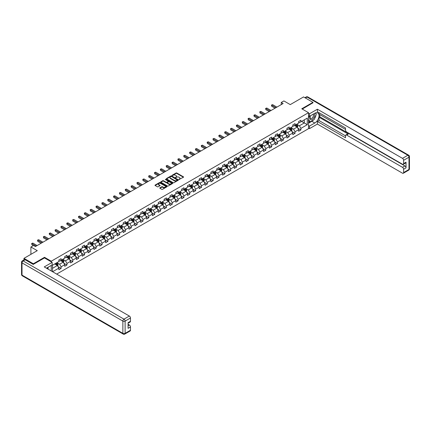 <?xml version="1.0" encoding="UTF-8"?>
<svg xmlns="http://www.w3.org/2000/svg" width="431" height="431" viewBox="0 0 431 431"><rect width="100%" height="100%" fill="white"/><g stroke="black" fill="none" stroke-linecap="round" stroke-linejoin="round"><path stroke-width="0.65" d="M178.994 179.506L183.423 177.249A0.523 0.302 0 0 0 183.423 176.823L176.796 172.998A0.523 0.302 0 0 0 176.063 172.998L172.152 175.255L172.152 175.552L173.17 175.261A1.665 0.959 0 0 1 175.525 175.261L176.08 175.579A1.665 0.959 0 0 1 176.565 176.257A1.665 0.959 0 0 1 176.08 176.942L175.573 177.529L176.597 177.238A1.665 0.959 0 0 1 178.951 177.238L179.501 177.556A1.665 0.959 0 0 1 179.991 178.235A1.665 0.959 0 0 1 179.501 178.913L178.994 179.204M159.906 187.83A0.523 0.302 0 0 0 159.906 188.25L161.765 189.328A0.523 0.302 0 0 0 162.503 189.328L166.845 186.817A0.523 0.302 0 0 0 166.845 186.391L160.219 182.572A0.523 0.302 0 0 0 159.481 182.572L155.138 185.077A0.523 0.302 0 0 0 155.138 185.502L157.385 186.795A0.523 0.302 0 0 0 158.123 186.795L159.982 185.723A0.523 0.302 0 0 0 159.982 185.298L158.867 184.657A1.39 0.803 0 0 1 158.457 184.091A1.39 0.803 0 0 1 159.319 183.347A1.39 0.803 0 0 1 160.833 183.52L165.197 186.036A1.39 0.803 0 0 1 165.606 186.607A1.39 0.803 0 0 1 164.744 187.35A1.39 0.803 0 0 1 163.225 187.173L162.503 186.752A0.523 0.302 0 0 0 161.765 186.752L159.906 187.83L159.906 188.25M312.933 102.923L312.933 102.336L303.564 96.927L290.257 104.609L283.884 100.929L281.254 102.443L283.129 103.526L35.401 246.554L33.526 245.471L30.903 246.985L30.903 254.344M44.512 257.937L44.512 257.312L33.338 263.761L23.964 258.347L37.276 250.664L30.903 246.985M44.512 257.312L51.257 261.208L308.51 112.68L308.51 128.697L56.676 274.094M312.933 102.336L301.765 108.784L308.51 112.68M173.208 182.717A0.523 0.302 0 0 0 173.946 182.717L178.289 180.212A0.523 0.302 0 0 0 178.289 179.786L171.662 175.961A0.523 0.302 0 0 0 170.929 175.961L166.587 178.466A0.523 0.302 0 0 0 166.587 178.892L173.208 182.717M165.461 179.582L172.556 183.52L168.225 186.02A0.523 0.302 0 0 1 167.487 186.02L160.865 182.2L162.724 181.133L162.724 180.702L160.865 181.774A0.523 0.302 0 0 0 160.865 182.2L160.865 181.774M162.724 181.133A0.523 0.302 0 0 1 163.457 181.133L163.457 180.702A0.523 0.302 0 0 0 162.724 180.702M163.457 180.702L166.145 182.248A0.523 0.302 0 0 0 166.878 182.248L168.112 181.537A0.523 0.302 0 0 0 168.112 181.112L165.315 179.501L165.833 179.204L172.567 183.089A0.523 0.302 0 0 1 172.567 183.514L172.567 183.089M23.964 259.909L23.964 258.347M33.338 263.761L33.338 264.343M51.257 270.97L51.257 265.426M51.257 261.832L51.257 261.208M57.986 266.584L61.116 268.394L61.116 266.811L64.715 264.736L64.715 266.315L66.967 265.017L66.967 263.438L70.565 261.358L70.565 262.937L72.812 261.639L72.812 260.06L76.411 257.98L76.411 259.559L78.663 258.261L78.663 256.682L82.262 254.602L82.262 256.186L84.514 254.888L84.514 253.304L88.113 251.23L88.113 252.808L90.359 251.51L90.359 249.932L93.958 247.852L93.958 249.43L96.21 248.132L96.21 246.554L99.809 244.474L99.809 246.053L102.055 244.754L102.055 243.176L105.654 241.096L105.654 242.68L107.906 241.382L107.906 239.798L111.505 237.723L111.505 239.302L113.752 238.004L113.752 236.425L117.351 234.345L117.351 235.924L119.602 234.626L119.602 233.047L123.201 230.968L123.201 232.551L125.448 231.248L125.448 229.669L129.047 227.595L129.047 229.173L131.299 227.875L131.299 226.291L134.898 224.217L134.898 225.796L137.144 224.497L137.144 222.919L140.743 220.839L140.743 222.418L142.995 221.119L142.995 219.541L146.594 217.461L146.594 219.045L148.846 217.747L148.846 216.163L152.445 214.088L152.445 215.667L154.691 214.369L154.691 212.79L158.29 210.711L158.29 212.289L160.542 210.991L160.542 209.412L164.141 207.333L164.141 208.911L166.388 207.613L166.388 206.034L169.986 203.955L169.986 205.539L172.238 204.24L172.238 202.656L175.837 200.582L175.837 202.161L178.084 200.862L178.084 199.284L181.683 197.204L181.683 198.783L183.935 197.484L183.935 195.906L187.533 193.826L187.533 195.405L189.78 194.106L189.78 192.528L193.379 190.448L193.379 192.032L195.631 190.734L195.631 189.15L199.23 187.076L199.23 188.654L201.476 187.356L201.476 185.777L205.075 183.698L205.075 185.276L207.327 183.978L207.327 182.399L210.926 180.32L210.926 181.904L213.178 180.6L213.178 179.021L216.777 176.942L216.777 178.526L219.023 177.227L219.023 175.643L222.622 173.569L222.622 175.148L224.874 173.849L224.874 172.271L228.473 170.191L228.473 171.77L230.72 170.471L230.72 168.893L234.319 166.813L234.319 168.397L236.571 167.099L236.571 165.515L240.169 163.441L240.169 165.019L242.416 163.721L242.416 162.142L246.015 160.063L246.015 161.641L248.267 160.343L248.267 158.764L251.866 156.685L251.866 158.263L254.112 156.965L254.112 155.386L257.711 153.307L257.711 154.891L259.963 153.592L259.963 152.008L263.562 149.934L263.562 151.513L265.808 150.214L265.808 148.636L269.413 146.556L269.413 148.135L271.659 146.836L271.659 145.258L275.258 143.178L275.258 144.757L277.51 143.458L277.51 141.88L281.109 139.8L281.109 141.384L283.356 140.086L283.356 138.502L286.954 136.428L286.954 138.006L289.206 136.708L289.206 135.129L292.805 133.05L292.805 134.628L295.052 133.33L295.052 131.751L298.651 129.672L298.651 131.25L300.903 129.952L300.903 128.373L307.276 124.694L307.276 118.116L304.275 119.845L304.275 122.964L307.276 124.694M61.116 268.394L58.869 269.693L58.869 268.109L52.587 271.735M52.496 271.681L52.496 265.21L58.869 261.531L58.869 259.952L61.116 258.654L61.116 260.232L64.715 258.153L64.715 256.574L66.967 255.276L66.967 256.854L70.565 254.78L70.565 253.196L72.812 251.898L72.812 253.476L76.411 251.402L76.411 249.824L78.663 248.52L78.663 250.104L82.262 248.024L82.262 246.446L84.514 245.147L84.514 246.726L88.113 244.646L88.113 243.068L90.359 241.769L90.359 243.348L93.958 241.274L93.958 239.69L96.21 238.391L96.21 239.975L99.809 237.896L99.809 236.317L102.055 235.019L102.055 236.597L105.654 234.518L105.654 232.939L107.906 231.641L107.906 233.219L111.505 231.14L111.505 229.561L113.752 228.263L113.752 229.842L117.351 227.767L117.351 226.183L119.602 224.885L119.602 226.469L123.201 224.389L123.201 222.811L125.448 221.512L125.448 223.091L129.047 221.011L129.047 219.433L131.299 218.134L131.299 219.713L134.898 217.633L134.898 216.055L137.144 214.757L137.144 216.335L140.743 214.261L140.743 212.677L142.995 211.379L142.995 212.962L146.594 210.883L146.594 209.304L148.846 208.006L148.846 209.585L152.445 207.505L152.445 205.926L154.691 204.628L154.691 206.207L158.29 204.132L158.29 202.548L160.542 201.25L160.542 202.829L164.141 200.754L164.141 199.17L166.388 197.872L166.388 199.456L169.986 197.376L169.986 195.798L172.238 194.5L172.238 196.078L175.837 193.998L175.837 192.42L178.084 191.122L178.084 192.7L181.683 190.626L181.683 189.042L183.935 187.744L183.935 189.328L187.533 187.248L187.533 185.669L189.78 184.366L189.78 185.95L193.379 183.87L193.379 182.291L195.631 180.993L195.631 182.572L199.23 180.492L199.23 178.913L201.476 177.615L201.476 179.194L205.075 177.119L205.075 175.536L207.327 174.237L207.327 175.821L210.926 173.741L210.926 172.163L213.178 170.865L213.178 172.443L216.777 170.364L216.777 168.785L219.023 167.487L219.023 169.065L222.622 166.986L222.622 165.407L224.874 164.109L224.874 165.687L228.473 163.613L228.473 162.029L230.72 160.731L230.72 162.315L234.319 160.235L234.319 158.656L236.571 157.358L236.571 158.937L240.169 156.857L240.169 155.279L242.416 153.98L242.416 155.559L246.015 153.479L246.015 151.901L248.267 150.602L248.267 152.181L251.866 150.107L251.866 148.523L254.112 147.224L254.112 148.808L257.711 146.729L257.711 145.15L259.963 143.852L259.963 145.43L263.562 143.351L263.562 141.772L265.808 140.474L265.808 142.052L269.413 139.978L269.413 138.394L271.659 137.096L271.659 138.674L275.258 136.6L275.258 135.022L277.51 133.718L277.51 135.302L281.109 133.222L281.109 131.644L283.356 130.345L283.356 131.924L286.954 129.844L286.954 128.266L289.206 126.967L289.206 128.546L292.805 126.472L292.805 124.888L295.052 123.589L295.052 125.173L298.651 123.094L298.651 121.515L300.903 120.217L300.903 121.795L307.276 118.116M60.518 260.577L63.217 262.14L59.618 264.214L56.919 262.657M58.869 260.663L59.618 261.1L61.116 260.232M59.618 264.214L61.116 266.811M63.217 262.14L64.715 264.736M66.369 257.205L69.068 258.762L65.469 260.836L62.764 259.279M64.715 257.291L65.469 257.722L66.967 256.854M65.469 260.836L66.967 263.438M69.068 258.762L70.565 261.358M72.214 253.827L74.913 255.384L71.314 257.463L68.615 255.901M70.565 253.913L71.314 254.344L72.812 253.476M71.314 257.463L72.812 260.06M74.913 255.384L76.411 257.98M78.065 250.449L80.764 252.006L77.165 254.085L74.466 252.528M76.411 250.535L77.165 250.966L78.663 250.104M77.165 254.085L78.663 256.682M80.764 252.006L82.262 254.602M83.91 247.071L86.609 248.633L83.011 250.707L80.311 249.15M82.262 247.157L83.011 247.593L84.514 246.726M83.011 250.707L84.514 253.304M86.609 248.633L88.113 251.23M89.761 243.698L92.46 245.255L88.861 247.335L86.162 245.772M88.113 243.784L88.861 244.215L90.359 243.348M88.861 247.335L90.359 249.932M92.46 245.255L93.958 247.852M95.607 240.32L98.306 241.877L94.707 243.957L92.008 242.4M93.958 240.406L94.707 240.837L96.21 239.975M94.707 243.957L96.21 246.554M98.306 241.877L99.809 244.474M101.457 236.942L104.157 238.499L100.558 240.579L97.859 239.022M99.809 237.028L100.558 237.465L102.055 236.597M100.558 240.579L102.055 243.176M104.157 238.499L105.654 241.096M107.303 233.564L110.002 235.127L106.403 237.201L103.704 235.644M105.654 233.65L106.403 234.087L107.906 233.219M106.403 237.201L107.906 239.798M110.002 235.127L111.505 237.723M113.154 230.192L115.853 231.749L112.254 233.828L109.555 232.266M111.505 230.278L112.254 230.709L113.752 229.842M112.254 233.828L113.752 236.425M115.853 231.749L117.351 234.345M118.999 226.814L121.698 228.371L118.099 230.45L115.4 228.893M117.351 226.9L118.099 227.331L119.602 226.469M118.099 230.45L119.602 233.047M121.698 228.371L123.201 230.968M124.85 223.436L127.549 224.993L123.95 227.072L121.251 225.515M123.201 223.522L123.95 223.958L125.448 223.091M123.95 227.072L125.448 229.669M127.549 224.993L129.047 227.595M130.701 220.058L133.4 221.62L129.801 223.694L127.102 222.137M129.047 220.144L129.801 220.58L131.299 219.713M129.801 223.694L131.299 226.291M133.4 221.62L134.898 224.217M136.546 216.685L139.245 218.242L135.646 220.322L132.947 218.759M134.898 216.771L135.646 217.202L137.144 216.335M135.646 220.322L137.144 222.919M139.245 218.242L140.743 220.839M142.397 213.307L145.096 214.864L141.497 216.944L138.798 215.387M140.743 213.393L141.497 213.824L142.995 212.962M141.497 216.944L142.995 219.541M145.096 214.864L146.594 217.461M148.242 209.929L150.942 211.486L147.343 213.566L144.644 212.009M146.594 210.016L147.343 210.452L148.846 209.585M147.343 213.566L148.846 216.163M150.942 211.486L152.445 214.088M154.093 206.551L156.792 208.114L153.194 210.188L150.494 208.631M152.445 206.643L153.194 207.074L154.691 206.207M153.194 210.188L154.691 212.79M156.792 208.114L158.29 210.711M159.939 203.179L162.638 204.736L159.039 206.815L156.34 205.253M158.29 203.265L159.039 203.696L160.542 202.829M159.039 206.815L160.542 209.412M162.638 204.736L164.141 207.333M165.79 199.801L168.489 201.358L164.89 203.437L162.191 201.88M164.141 199.887L164.89 200.318L166.388 199.456M164.89 203.437L166.388 206.034M168.489 201.358L169.986 203.955M171.635 196.423L174.334 197.985L170.735 200.059L168.036 198.502M169.986 196.509L170.735 196.945L172.238 196.078M170.735 200.059L172.238 202.656M174.334 197.985L175.837 200.582M177.486 193.05L180.185 194.607L176.586 196.681L173.887 195.124M175.837 193.136L176.586 193.567L178.084 192.7M176.586 196.681L178.084 199.284M180.185 194.607L181.683 197.204M183.331 189.672L186.036 191.229L182.432 193.309L179.732 191.747M181.683 189.759L182.432 190.19L183.935 189.328M182.432 193.309L183.935 195.906M186.036 191.229L187.533 193.826M189.182 186.294L191.881 187.851L188.282 189.931L185.583 188.374M187.533 186.381L188.282 186.812L189.78 185.95M188.282 189.931L189.78 192.528M191.881 187.851L193.379 190.448M195.033 182.916L197.732 184.479L194.133 186.553L191.434 184.996M193.379 183.003L194.133 183.439L195.631 182.572M194.133 186.553L195.631 189.15M197.732 184.479L199.23 187.076M200.878 179.544L203.577 181.101L199.979 183.18L197.279 181.618M199.23 179.63L199.979 180.061L201.476 179.194M199.979 183.18L201.476 185.777M203.577 181.101L205.075 183.698M206.729 176.166L209.428 177.723L205.829 179.802L203.13 178.245M205.075 176.252L205.829 176.683L207.327 175.821M205.829 179.802L207.327 182.399M209.428 177.723L210.926 180.32M212.575 172.788L215.274 174.345L211.675 176.424L208.976 174.867M210.926 172.874L211.675 173.31L213.178 172.443M211.675 176.424L213.178 179.021M215.274 174.345L216.777 176.942M218.425 169.41L221.125 170.972L217.526 173.046L214.827 171.49M216.777 169.496L217.526 169.933L219.023 169.065M217.526 173.046L219.023 175.643M221.125 170.972L222.622 173.569M224.271 166.037L226.97 167.594L223.371 169.674L220.672 168.112M222.622 166.124L223.371 166.555L224.874 165.687M223.371 169.674L224.874 172.271M226.97 167.594L228.473 170.191M230.122 162.659L232.821 164.216L229.222 166.296L226.523 164.739M228.473 162.746L229.222 163.177L230.72 162.315M229.222 166.296L230.72 168.893M232.821 164.216L234.319 166.813M235.967 159.281L238.666 160.838L235.067 162.918L232.368 161.361M234.319 159.368L235.067 159.804L236.571 158.937M235.067 162.918L236.571 165.515M238.666 160.838L240.169 163.441M241.818 155.903L244.517 157.466L240.918 159.54L238.219 157.983M240.169 155.995L240.918 156.426L242.416 155.559M240.918 159.54L242.416 162.142M244.517 157.466L246.015 160.063M247.669 152.531L250.368 154.088L246.769 156.167L244.065 154.605M246.015 152.617L246.769 153.048L248.267 152.181M246.769 156.167L248.267 158.764M250.368 154.088L251.866 156.685M253.514 149.153L256.213 150.71L252.614 152.79L249.915 151.233M251.866 149.239L252.614 149.67L254.112 148.808M252.614 152.79L254.112 155.386M256.213 150.71L257.711 153.307M259.365 145.775L262.064 147.337L258.465 149.412L255.766 147.855M257.711 145.861L258.465 146.298L259.963 145.43M258.465 149.412L259.963 152.008M262.064 147.337L263.562 149.934M265.21 142.402L267.91 143.959L264.311 146.034L261.612 144.477M263.562 142.489L264.311 142.92L265.808 142.052M264.311 146.034L265.808 148.636M267.91 143.959L269.413 146.556M271.061 139.024L273.76 140.581L270.162 142.661L267.462 141.099M269.413 139.111L270.162 139.542L271.659 138.674M270.162 142.661L271.659 145.258M273.76 140.581L275.258 143.178M276.907 135.646L279.606 137.203L276.007 139.283L273.308 137.726M275.258 135.733L276.007 136.164L277.51 135.302M276.007 139.283L277.51 141.88M279.606 137.203L281.109 139.8M282.758 132.269L285.457 133.831L281.858 135.905L279.159 134.348M281.109 132.355L281.858 132.791L283.356 131.924M281.858 135.905L283.356 138.502M285.457 133.831L286.954 136.428M288.603 128.896L291.302 130.453L287.703 132.532L285.004 130.97M286.954 128.982L287.703 129.413L289.206 128.546M287.703 132.532L289.206 135.129M291.302 130.453L292.805 133.05M294.454 125.518L297.153 127.075L293.554 129.155L290.855 127.598M292.805 125.604L293.554 126.035L295.052 125.173M293.554 129.155L295.052 131.751M297.153 127.075L298.651 129.672M301.576 121.402L304.275 122.964L299.4 125.777L296.7 124.22M298.651 122.226L299.4 122.663L300.903 121.795M299.4 125.777L300.903 128.373M281.254 102.443L281.254 104.609M52.496 268.33L57.366 265.512L54.667 263.955M57.366 265.512L58.869 268.109M297.773 128.147L300.903 129.952M291.922 131.525L295.052 133.33M286.076 134.898L289.206 136.708M280.225 138.276L283.356 140.086M274.38 141.654L277.51 143.458M268.529 145.031L271.659 146.836M262.678 148.404L265.808 150.214M256.833 151.782L259.963 153.592M250.982 155.16L254.112 156.965M245.137 158.538L248.267 160.343M239.286 161.911L242.416 163.721M233.44 165.288L236.571 167.099M227.59 168.666L230.72 170.471M221.744 172.044L224.874 173.849M215.893 175.417L219.023 177.227M210.048 178.795L213.178 180.6M204.197 182.173L207.327 183.978M198.346 185.545L201.476 187.356M192.501 188.923L195.631 190.734M186.65 192.301L189.78 194.106M180.804 195.679L183.935 197.484M174.954 199.052L178.084 200.862M169.108 202.43L172.238 204.24M163.257 205.808L166.388 207.613M157.412 209.186L160.542 210.991M151.561 212.558L154.691 214.369M145.716 215.936L148.846 217.747M139.865 219.314L142.995 221.119M134.014 222.692L137.144 224.497M128.169 226.065L131.299 227.875M122.318 229.443L125.448 231.248M116.472 232.821L119.602 234.626M110.622 236.199L113.752 238.004M104.776 239.571L107.906 241.382M98.925 242.949L102.055 244.754M93.08 246.327L96.21 248.132M87.229 249.7L90.359 251.51M81.378 253.078L84.514 254.888M75.533 256.456L78.663 258.261M69.682 259.834L72.812 261.639M63.836 263.206L66.967 265.017M179.14 179.555L179.501 179.35A1.665 0.959 0 0 0 179.991 178.666L179.991 178.235M176.565 176.257L176.565 176.694A1.665 0.959 0 0 1 176.08 177.373L175.719 177.583M183.423 176.823L183.423 177.249L176.796 173.429A0.523 0.302 0 0 0 176.063 173.429L172.298 175.606M178.278 180.217L171.662 176.392A0.523 0.302 0 0 0 170.929 176.392L166.592 178.897L166.587 178.466M177.367 180.147L171.554 176.494L170.504 176.802A1.665 0.959 0 0 0 170.019 177.48A1.665 0.959 0 0 0 170.504 178.159L174.48 180.454A1.665 0.959 0 0 0 176.834 180.454L177.367 180.147L177.367 180.578L177.367 180.282M170.019 177.48L170.019 177.911A1.665 0.959 0 0 0 170.504 178.596L170.504 178.159M177.367 180.578L176.834 180.891A1.665 0.959 0 0 1 174.48 180.891L170.504 178.596M163.457 181.133L166.145 182.685A0.523 0.302 0 0 0 166.878 182.685L168.112 181.974A0.523 0.302 0 0 0 168.262 181.758L168.262 181.327M168.93 183.859A1.39 0.803 0 0 0 170.45 184.032A1.39 0.803 0 0 0 171.306 183.294A1.39 0.803 0 0 0 170.902 182.722L169.361 181.839A0.523 0.302 0 0 0 168.629 181.839L167.395 182.55A0.523 0.302 0 0 0 167.395 182.97L168.93 183.859L168.93 184.29A1.39 0.803 0 0 0 170.45 184.468A1.39 0.803 0 0 0 171.306 183.725L171.306 183.294M167.244 182.76L167.244 183.191A0.523 0.302 0 0 0 167.395 183.407L167.395 182.97M168.93 184.29L167.395 183.407M165.606 186.607L165.606 187.038A1.39 0.803 0 0 1 164.744 187.781A1.39 0.803 0 0 1 163.225 187.609L162.503 187.189A0.523 0.302 0 0 0 161.765 187.189L159.912 188.255M158.457 184.091L158.457 184.522A1.39 0.803 0 0 0 158.867 185.088L158.867 184.657M159.982 185.298L159.982 185.723L158.867 185.088M166.835 186.822L160.219 183.003A0.523 0.302 0 0 0 159.481 183.003L155.149 185.502M297.449 127.587L297.896 126.466A1.406 0.814 -120 0 0 297.444 125.27L296.673 124.236M295.321 126.019L294.799 125.319M295.51 124.909L296.286 125.938A1.406 0.814 60 0 1 296.684 126.784L297.137 126.525A1.406 0.814 -120 0 0 296.733 125.68L295.962 124.645M295.607 124.85L296.469 125.997A0.717 0.415 60 0 1 296.598 126.213L297.137 126.525M275.969 107.658L271.67 105.18L272.607 104.636L276.907 107.12M275.032 108.203L271.67 106.258L271.465 105.056L272.607 104.636M271.67 106.258L271.465 105.056M310.412 115.804A3.448 1.988 120 0 0 311.004 119.786A3.448 1.988 120 0 0 314.118 117.318A3.448 1.988 120 0 0 314.032 113.714M310.606 115.691A2.36 1.363 120 0 0 310.6 118.428A2.36 1.363 120 0 0 310.945 118.536A2.36 1.363 120 0 0 313.105 116.796A2.36 1.363 120 0 0 312.96 114.344A2.36 1.363 120 0 0 312.949 114.339M315.352 112.997L316.273 114.307L314.247 119.522L310.201 121.86L308.51 120.723M310.201 121.86L308.51 119.457M308.51 118.116L309.253 116.203M47.351 267.683L48.218 269.213M308.51 115.777L309.485 116.338L309.485 113.784L317.399 109.221L402.5 158.349L407.861 155.257L307.012 97.034L305.38 97.977M309.485 116.338L314.808 113.267A5.964 3.443 120 0 1 317.792 112.97A5.964 3.443 120 0 1 318.708 117.749A5.964 3.443 120 0 1 314.808 123.007L309.485 126.078L309.485 128.632L317.399 124.069L317.399 121.515L345.517 137.748L345.517 135.711A1.589 0.916 -120 0 1 345.845 134.984A1.589 0.916 -120 0 1 346.637 135.065L402.5 167.314L404.898 165.93A1.589 0.916 60 0 1 406.024 167.874L406.024 162.207A1.589 0.916 60 0 1 405.695 162.934L403.292 164.319A1.589 0.916 -120 0 0 403.621 163.591L403.621 160.3A1.589 0.916 -120 0 0 402.5 158.349M319.797 114.587L319.797 116.796L319.048 117.227L319.048 120.561L317.399 121.515M319.048 112.723L319.048 114.156L345.517 129.435M403.292 164.319A1.589 0.916 -120 0 1 402.5 164.238L346.637 131.988A1.589 0.916 -120 0 1 345.517 130.038L345.517 128.007L317.399 111.774L317.399 109.221M308.51 113.224L309.485 113.784M308.51 128.072L309.485 128.632M308.51 125.518L309.485 126.078M317.399 124.069L402.5 173.197A1.589 0.916 -120 0 0 403.292 173.278A1.589 0.916 -120 0 0 403.621 172.551L403.621 169.259A1.589 0.916 -120 0 0 402.5 167.314M312.933 102.788L302.271 109.075M319.048 117.227L348.286 134.111L346.637 135.065M319.797 116.796L404.898 165.93M319.048 120.561L345.517 135.84M345.845 134.984L347.494 134.03A1.589 0.916 60 0 1 348.286 134.111M308.51 123.223L311.85 121.294A5.964 3.443 120 0 0 313.504 119.953M314.684 118.39A5.964 3.443 120 0 0 315.971 115.082M316.068 114.016A5.964 3.443 120 0 0 315.918 112.798M308.51 122.528L309.937 121.709M308.51 121.23L308.812 121.057M25.165 259.758L23.139 260.922A1.589 0.916 -120 0 0 22.347 260.847L24.368 259.677A1.589 0.916 60 0 1 25.165 259.758L33.225 264.408L44.474 257.916L52.156 262.355L52.156 264.909L46.834 267.98A5.964 3.443 120 0 0 46.473 268.206M52.156 262.355L44.248 266.918L129.348 316.052A1.589 0.916 60 0 1 130.474 318.003L130.474 321.289A1.589 0.916 60 0 1 130.146 322.022L128.072 323.212M48.073 268.702L48.073 267.268M128.072 325.75L129.348 325.012A1.589 0.916 60 0 1 130.474 326.962L130.474 330.254A1.589 0.916 60 0 1 130.146 330.981L124.785 334.073A1.589 0.916 -120 0 0 125.114 333.346L130.474 330.254M130.474 321.289L128.072 322.679L128.072 328.347L130.474 326.962M129.348 325.012L128.072 324.279M291.598 130.965L292.046 129.844A1.406 0.814 -120 0 0 291.598 128.643L290.823 127.614M289.476 129.397L288.948 128.697M289.664 128.282L290.435 129.316A1.406 0.814 60 0 1 290.839 130.162L291.286 129.903A1.406 0.814 -120 0 0 290.887 129.058L290.111 128.023M289.761 128.228L290.618 129.37A0.717 0.415 60 0 1 290.747 129.591L291.286 129.903M285.753 134.343L286.2 133.217A1.406 0.814 -120 0 0 285.748 132.021L284.977 130.986M283.625 132.775L283.102 132.069M283.813 131.66L284.589 132.694A1.406 0.814 60 0 1 284.988 133.54L285.441 133.276A1.406 0.814 -120 0 0 285.036 132.436L284.266 131.401M283.91 131.606L284.772 132.748A0.717 0.415 60 0 1 284.902 132.969L285.441 133.276M270.124 111.036L265.825 108.553L266.762 108.014L271.061 110.498M269.186 111.581L265.825 109.636L265.615 108.434L266.762 108.014M265.825 109.636L265.615 108.434M264.273 114.414L259.974 111.931L260.911 111.392L265.21 113.87M263.336 114.953L259.974 113.014L259.769 111.812L260.911 111.392M259.974 113.014L259.769 111.812M279.902 137.721L280.349 136.595A1.406 0.814 -120 0 0 279.902 135.399L279.126 134.364M277.779 136.148L277.252 135.447M277.963 135.038L278.738 136.067A1.406 0.814 60 0 1 279.143 136.913L279.59 136.654A1.406 0.814 -120 0 0 279.191 135.808L278.415 134.779M278.065 134.978L278.922 136.126A0.717 0.415 60 0 1 279.051 136.341L279.59 136.654M274.057 141.093L274.499 139.973A1.406 0.814 -120 0 0 274.051 138.777L273.281 137.742M271.929 139.525L271.406 138.825M272.117 138.41L272.893 139.445A1.406 0.814 60 0 1 273.292 140.29L273.744 140.032A1.406 0.814 -120 0 0 273.34 139.186L272.564 138.152M272.214 138.356L273.071 139.504A0.717 0.415 60 0 1 273.206 139.719L273.744 140.032M268.206 144.471L268.653 143.345A1.406 0.814 -120 0 0 268.206 142.149L267.43 141.12M266.083 142.903L265.555 142.203M266.266 141.788L267.042 142.823A1.406 0.814 60 0 1 267.446 143.668L267.893 143.41A1.406 0.814 -120 0 0 267.489 142.564L266.719 141.53M266.369 141.734L267.225 142.876A0.717 0.415 60 0 1 267.355 143.097L267.893 143.41M258.428 117.792L254.123 115.309L255.06 114.765L259.365 117.248M257.49 118.331L254.123 116.392L253.918 115.19L255.06 114.765M254.123 116.392L253.918 115.19M252.577 121.165L248.278 118.681L249.215 118.142L253.514 120.626M251.639 121.709L248.278 119.764L248.073 118.563L249.215 118.142M248.278 119.764L248.073 118.563M246.731 124.543L242.427 122.059L243.364 121.52L247.669 124.004M245.794 125.082L242.427 123.142L242.222 121.941L243.364 121.52M242.427 123.142L242.222 121.941M262.36 147.849L262.802 146.723A1.406 0.814 -120 0 0 262.355 145.527L261.585 144.493M260.232 146.281L259.71 145.576M260.421 145.166L261.191 146.201A1.406 0.814 60 0 1 261.595 147.046L262.048 146.782A1.406 0.814 -120 0 0 261.644 145.937L260.868 144.908M260.518 145.107L261.375 146.254A0.717 0.415 60 0 1 261.504 146.475L262.048 146.782M240.881 127.921L236.581 125.437L237.519 124.898L241.818 127.377M239.943 128.46L236.581 126.52L236.377 125.319L237.519 124.898M236.581 126.52L236.377 125.319M256.51 151.222L256.957 150.101A1.406 0.814 -120 0 0 256.51 148.905L255.734 147.871M254.387 149.654L253.859 148.954M254.57 148.544L255.346 149.573A1.406 0.814 60 0 1 255.75 150.419L256.197 150.16A1.406 0.814 -120 0 0 255.793 149.315L255.023 148.28M254.667 148.485L255.529 149.632A0.717 0.415 60 0 1 255.658 149.848L256.197 150.16M235.03 131.293L230.73 128.815L231.668 128.271L235.967 130.755M234.092 131.838L230.73 129.898L230.526 128.697L231.668 128.271M230.73 129.898L230.526 128.697M250.664 154.6L251.106 153.479A1.406 0.814 -120 0 0 250.659 152.283L249.883 151.249M248.536 153.032L248.014 152.332M248.725 151.917L249.495 152.951A1.406 0.814 60 0 1 249.899 153.797L250.346 153.538A1.406 0.814 -120 0 0 249.948 152.693L249.172 151.658M248.822 151.863L249.678 153.01A0.717 0.415 60 0 1 249.808 153.226L250.346 153.538M229.184 134.671L224.885 132.188L225.822 131.649L230.122 134.133M228.247 135.215L224.885 133.271L224.675 132.069L225.822 131.649M224.885 133.271L224.675 132.069M244.813 157.978L245.261 156.852A1.406 0.814 -120 0 0 244.813 155.656L244.038 154.627M242.691 156.41L242.163 155.704M242.874 155.295L243.65 156.329A1.406 0.814 60 0 1 244.048 157.175L244.501 156.916A1.406 0.814 -120 0 0 244.097 156.07L243.326 155.036M242.971 155.241L243.833 156.383A0.717 0.415 60 0 1 243.962 156.604L244.501 156.916M223.333 138.049L219.034 135.566L219.972 135.027L224.271 137.511M222.396 138.588L219.034 136.649L218.829 135.447L219.972 135.027M219.034 136.649L218.829 135.447M238.963 161.356L239.41 160.23A1.406 0.814 -120 0 0 238.963 159.034L238.187 157.999M236.84 159.782L236.312 159.082M237.028 158.673L237.799 159.707A1.406 0.814 60 0 1 238.203 160.547L238.65 160.289A1.406 0.814 -120 0 0 238.251 159.443L237.476 158.414M237.125 158.613L237.982 159.761A0.717 0.415 60 0 1 238.111 159.976L238.65 160.289M217.488 141.427L213.189 138.944L214.126 138.399L218.425 140.883M216.551 141.966L213.189 140.027L212.979 138.825L214.126 138.399M213.189 140.027L212.979 138.825M233.117 164.728L233.564 163.608A1.406 0.814 -120 0 0 233.112 162.412L232.341 161.377M230.989 163.16L230.466 162.46M231.178 162.051L231.953 163.08A1.406 0.814 60 0 1 232.352 163.925L232.805 163.667A1.406 0.814 -120 0 0 232.401 162.821L231.63 161.787M231.275 161.991L232.137 163.139A0.717 0.415 60 0 1 232.266 163.354L232.805 163.667M211.637 144.8L207.338 142.322L208.275 141.777L212.575 144.261M210.7 145.344L207.338 143.404L207.133 142.203L208.275 141.777M207.338 143.404L207.133 142.203M227.266 168.106L227.713 166.986A1.406 0.814 -120 0 0 227.266 165.79L226.49 164.755M225.144 166.538L224.616 165.838M225.332 165.423L226.103 166.458A1.406 0.814 60 0 1 226.507 167.303L226.954 167.045A1.406 0.814 -120 0 0 226.555 166.199L225.779 165.165M225.429 165.369L226.286 166.517A0.717 0.415 60 0 1 226.415 166.732L226.954 167.045M205.792 148.178L201.492 145.694L202.43 145.155L206.729 147.639M204.854 148.722L201.492 146.777L201.282 145.576L202.43 145.155M201.492 146.777L201.282 145.576M221.421 171.484L221.868 170.358A1.406 0.814 -120 0 0 221.415 169.162L220.645 168.133M219.293 169.916L218.77 169.211M219.481 168.801L220.257 169.836A1.406 0.814 60 0 1 220.656 170.681L221.108 170.417A1.406 0.814 -120 0 0 220.704 169.577L219.929 168.543M219.578 168.747L220.435 169.889A0.717 0.415 60 0 1 220.57 170.11L221.108 170.417M199.941 151.556L195.642 149.072L196.579 148.533L200.878 151.012M199.003 152.095L195.642 150.155L195.437 148.954L196.579 148.533M195.642 150.155L195.437 148.954M215.57 174.862L216.017 173.736A1.406 0.814 -120 0 0 215.57 172.54L214.794 171.506M213.447 173.289L212.919 172.589M213.631 172.179L214.406 173.214A1.406 0.814 60 0 1 214.81 174.054L215.258 173.795A1.406 0.814 -120 0 0 214.859 172.95L214.083 171.921M213.733 172.12L214.59 173.267A0.717 0.415 60 0 1 214.719 173.483L215.258 173.795M194.095 154.934L189.791 152.45L190.728 151.906L195.033 154.39M193.158 155.472L189.791 153.533L189.586 152.332L190.728 151.906M189.791 153.533L189.586 152.332M209.725 178.235L210.166 177.114A1.406 0.814 -120 0 0 209.719 175.918L208.949 174.884M207.597 176.667L207.074 175.967M207.785 175.557L208.561 176.586A1.406 0.814 60 0 1 208.96 177.432L209.412 177.173A1.406 0.814 -120 0 0 209.008 176.327L208.232 175.293M207.882 175.498L208.739 176.645A0.717 0.415 60 0 1 208.873 176.861L209.412 177.173M188.245 158.306L183.945 155.828L184.883 155.284L189.182 157.768M187.307 158.85L183.945 156.906L183.741 155.704L184.883 155.284M183.945 156.906L183.741 155.704M203.874 181.613L204.321 180.492A1.406 0.814 -120 0 0 203.874 179.291L203.098 178.262M201.751 180.045L201.223 179.344M201.934 178.93L202.71 179.964A1.406 0.814 60 0 1 203.114 180.81L203.561 180.551A1.406 0.814 -120 0 0 203.157 179.705L202.387 178.671M202.037 178.876L202.893 180.023A0.717 0.415 60 0 1 203.023 180.239L203.561 180.551M182.399 161.684L178.095 159.201L179.032 158.662L183.331 161.146M181.462 162.228L178.095 160.284L177.89 159.082L179.032 158.662M178.095 160.284L177.89 159.082M198.028 184.991L198.47 183.865A1.406 0.814 -120 0 0 198.023 182.669L197.253 181.634M195.9 183.423L195.378 182.717M196.089 182.308L196.859 183.342A1.406 0.814 60 0 1 197.263 184.188L197.716 183.924A1.406 0.814 -120 0 0 197.312 183.083L196.536 182.049M196.186 182.254L197.042 183.396A0.717 0.415 60 0 1 197.172 183.617L197.716 183.924M176.548 165.062L172.249 162.579L173.187 162.04L177.486 164.518M175.611 165.601L172.249 163.661L172.044 162.46L173.187 162.04M172.249 163.661L172.044 162.46M192.178 188.369L192.625 187.243A1.406 0.814 -120 0 0 192.178 186.047L191.402 185.012M190.055 186.795L189.527 186.095M190.238 185.686L191.014 186.715A1.406 0.814 60 0 1 191.418 187.56L191.865 187.302A1.406 0.814 -120 0 0 191.461 186.456L190.691 185.427M190.335 185.626L191.197 186.774A0.717 0.415 60 0 1 191.326 186.989L191.865 187.302M170.698 168.44L166.398 165.957L167.336 165.412L171.635 167.896M169.76 168.979L166.398 167.039L166.194 165.838L167.336 165.412M166.398 167.039L166.194 165.838M186.327 191.741L186.774 190.621A1.406 0.814 -120 0 0 186.327 189.424L185.551 188.39M184.204 190.173L183.676 189.473M184.393 189.064L185.163 190.093A1.406 0.814 60 0 1 185.567 190.938L186.014 190.68A1.406 0.814 -120 0 0 185.616 189.834L184.84 188.8M184.49 189.004L185.346 190.152A0.717 0.415 60 0 1 185.475 190.367L186.014 190.68M164.852 171.813L160.553 169.335L161.49 168.79L165.79 171.274M163.915 172.357L160.553 170.412L160.343 169.211L161.49 168.79M160.553 170.412L160.343 169.211M180.481 195.119L180.928 193.993A1.406 0.814 -120 0 0 180.476 192.797L179.705 191.768M178.353 193.551L177.831 192.851M178.542 192.436L179.318 193.471A1.406 0.814 60 0 1 179.716 194.316L180.169 194.058A1.406 0.814 -120 0 0 179.765 193.212L178.994 192.178M178.639 192.382L179.501 193.524A0.717 0.415 60 0 1 179.63 193.745L180.169 194.058M159.001 175.191L154.702 172.707L155.639 172.168L159.939 174.652M158.064 175.729L154.702 173.79L154.497 172.589L155.639 172.168M154.702 173.79L154.497 172.589M174.63 198.497L175.078 197.371A1.406 0.814 -120 0 0 174.63 196.175L173.855 195.141M172.508 196.929L171.98 196.224M172.696 195.814L173.467 196.848A1.406 0.814 60 0 1 173.871 197.694L174.318 197.43A1.406 0.814 -120 0 0 173.919 196.584L173.143 195.555M172.793 195.755L173.65 196.902A0.717 0.415 60 0 1 173.779 197.123L174.318 197.43M153.156 178.569L148.857 176.085L149.794 175.546L154.093 178.025M152.218 179.107L148.857 177.168L148.647 175.967L149.794 175.546M148.857 177.168L148.647 175.967M168.785 201.87L169.232 200.749A1.406 0.814 -120 0 0 168.78 199.553L168.009 198.519M166.657 200.302L166.134 199.601M166.845 199.192L167.621 200.221A1.406 0.814 60 0 1 168.02 201.067L168.473 200.808A1.406 0.814 -120 0 0 168.068 199.962L167.298 198.933M166.942 199.133L167.804 200.28A0.717 0.415 60 0 1 167.934 200.496L168.473 200.808M147.305 181.947L143.006 179.463L143.943 178.919L148.242 181.403M146.368 182.485L143.006 180.546L142.801 179.344L143.943 178.919M143.006 180.546L142.801 179.344M162.934 205.248L163.381 204.127A1.406 0.814 -120 0 0 162.934 202.931L162.158 201.897M160.811 203.68L160.284 202.979M161 202.565L161.77 203.599A1.406 0.814 60 0 1 162.175 204.445L162.622 204.186A1.406 0.814 -120 0 0 162.223 203.34L161.447 202.306M161.097 202.511L161.954 203.658A0.717 0.415 60 0 1 162.083 203.874L162.622 204.186M141.46 185.319L137.16 182.836L138.098 182.297L142.397 184.78M140.522 185.863L137.16 183.918L136.95 182.717L138.098 182.297M137.16 183.918L136.95 182.717M157.089 208.626L157.536 207.5A1.406 0.814 -120 0 0 157.083 206.304L156.313 205.275M154.961 207.058L154.438 206.357M155.149 205.943L155.925 206.977A1.406 0.814 60 0 1 156.324 207.823L156.776 207.564A1.406 0.814 -120 0 0 156.372 206.718L155.596 205.684M155.246 205.889L156.103 207.031A0.717 0.415 60 0 1 156.237 207.252L156.776 207.564M135.609 188.697L131.31 186.214L132.247 185.675L136.546 188.158M134.671 189.236L131.31 187.296L131.105 186.095L132.247 185.675M131.31 187.296L131.105 186.095M151.238 212.004L151.685 210.878A1.406 0.814 -120 0 0 151.238 209.681L150.462 208.647M149.115 210.43L148.587 209.73M149.298 209.321L150.074 210.355A1.406 0.814 60 0 1 150.478 211.195L150.925 210.937A1.406 0.814 -120 0 0 150.527 210.091L149.751 209.062M149.401 209.261L150.257 210.409A0.717 0.415 60 0 1 150.387 210.624L150.925 210.937M129.763 192.075L125.459 189.592L126.396 189.047L130.701 191.531M128.826 192.614L125.459 190.674L125.254 189.473L126.396 189.047M125.459 190.674L125.254 189.473M145.392 215.376L145.834 214.255A1.406 0.814 -120 0 0 145.387 213.059L144.617 212.025M143.264 213.808L142.742 213.108M143.453 212.698L144.223 213.728A1.406 0.814 60 0 1 144.627 214.573L145.08 214.315A1.406 0.814 -120 0 0 144.676 213.469L143.9 212.435M143.55 212.639L144.407 213.787A0.717 0.415 60 0 1 144.541 214.002L145.08 214.315M123.912 195.448L119.613 192.969L120.551 192.425L124.85 194.909M122.975 195.992L119.613 194.052L119.409 192.851L120.551 192.425M119.613 194.052L119.409 192.851M139.542 218.754L139.989 217.633A1.406 0.814 -120 0 0 139.542 216.437L138.766 215.403M137.419 217.186L136.891 216.486M137.602 216.071L138.378 217.105A1.406 0.814 60 0 1 138.782 217.951L139.229 217.693A1.406 0.814 -120 0 0 138.825 216.847L138.055 215.812M137.699 216.017L138.561 217.165A0.717 0.415 60 0 1 138.69 217.38L139.229 217.693M118.062 198.826L113.762 196.342L114.7 195.803L118.999 198.287M117.13 199.37L113.762 197.425L113.558 196.224L114.7 195.803M113.762 197.425L113.558 196.224M133.696 222.132L134.138 221.006A1.406 0.814 -120 0 0 133.691 219.81L132.915 218.781M131.568 220.564L131.046 219.858M131.757 219.449L132.527 220.483A1.406 0.814 60 0 1 132.931 221.329L133.384 221.065A1.406 0.814 -120 0 0 132.98 220.225L132.204 219.19M131.854 219.395L132.71 220.537A0.717 0.415 60 0 1 132.84 220.758L133.384 221.065M112.216 202.204L107.917 199.72L108.854 199.181L113.154 201.66M111.279 202.742L107.917 200.803L107.712 199.601L108.854 199.181M107.917 200.803L107.712 199.601M127.845 225.51L128.293 224.384A1.406 0.814 -120 0 0 127.845 223.188L127.07 222.154M125.723 223.937L125.195 223.236M125.906 222.827L126.682 223.861A1.406 0.814 60 0 1 127.08 224.702L127.533 224.443A1.406 0.814 -120 0 0 127.129 223.597L126.358 222.568M126.003 222.768L126.865 223.915A0.717 0.415 60 0 1 126.994 224.131L127.533 224.443M106.365 205.582L102.066 203.098L103.004 202.554L107.303 205.037M105.428 206.12L102.066 204.181L101.861 202.979L103.004 202.554M102.066 204.181L101.861 202.979M121.995 228.883L122.442 227.762A1.406 0.814 -120 0 0 121.995 226.566L121.219 225.532M119.872 227.315L119.344 226.614M120.06 226.205L120.831 227.234A1.406 0.814 60 0 1 121.235 228.08L121.682 227.821A1.406 0.814 -120 0 0 121.283 226.975L120.508 225.941M120.157 226.146L121.014 227.293A0.717 0.415 60 0 1 121.143 227.509L121.682 227.821M100.52 208.954L96.221 206.476L97.158 205.932L101.457 208.415M99.583 209.498L96.221 207.553L96.011 206.357L97.158 205.932M96.221 207.553L96.011 206.357M116.149 232.261L116.596 231.14A1.406 0.814 -120 0 0 116.144 229.944L115.373 228.909M114.021 230.693L113.498 229.992M114.21 229.578L114.985 230.612A1.406 0.814 60 0 1 115.384 231.458L115.837 231.199A1.406 0.814 -120 0 0 115.433 230.353L114.662 229.319M114.307 229.524L115.169 230.671A0.717 0.415 60 0 1 115.298 230.887L115.837 231.199M94.669 212.332L90.37 209.849L91.307 209.31L95.607 211.793M93.732 212.876L90.37 210.931L90.165 209.73L91.307 209.31M90.37 210.931L90.165 209.73M110.298 235.638L110.745 234.512A1.406 0.814 -120 0 0 110.298 233.316L109.522 232.287M108.176 234.071L107.648 233.365M108.364 232.955L109.135 233.99A1.406 0.814 60 0 1 109.539 234.836L109.986 234.572A1.406 0.814 -120 0 0 109.587 233.731L108.811 232.697M108.461 232.902L109.318 234.044A0.717 0.415 60 0 1 109.447 234.265L109.986 234.572M88.824 215.71L84.524 213.226L85.462 212.688L89.761 215.166M87.886 216.249L84.524 214.309L84.314 213.108L85.462 212.688M84.524 214.309L84.314 213.108M104.453 239.016L104.9 237.89A1.406 0.814 -120 0 0 104.447 236.694L103.677 235.66M102.325 237.443L101.802 236.743M102.513 236.333L103.289 237.368A1.406 0.814 60 0 1 103.688 238.208L104.14 237.95A1.406 0.814 -120 0 0 103.736 237.104L102.966 236.075M102.61 236.274L103.472 237.422A0.717 0.415 60 0 1 103.602 237.637L104.14 237.95M82.973 219.088L78.674 216.604L79.611 216.06L83.91 218.544M82.035 219.627L78.674 217.687L78.469 216.486L79.611 216.06M78.674 217.687L78.469 216.486M98.602 242.389L99.049 241.268A1.406 0.814 -120 0 0 98.602 240.072L97.826 239.038M96.479 240.821L95.951 240.121M96.663 239.711L97.438 240.74A1.406 0.814 60 0 1 97.842 241.586L98.29 241.328A1.406 0.814 -120 0 0 97.891 240.482L97.115 239.447M96.765 239.652L97.621 240.8A0.717 0.415 60 0 1 97.751 241.015L98.29 241.328M77.127 222.461L72.828 219.982L73.76 219.438L78.065 221.922M76.19 223.005L72.828 221.06L72.618 219.858L73.76 219.438M72.828 221.06L72.618 219.858M92.757 245.767L93.198 244.646A1.406 0.814 -120 0 0 92.751 243.445L91.981 242.416M90.629 244.199L90.106 243.499M90.817 243.084L91.593 244.118A1.406 0.814 60 0 1 91.992 244.964L92.444 244.706A1.406 0.814 -120 0 0 92.04 243.86L91.264 242.825M90.914 243.03L91.771 244.172A0.717 0.415 60 0 1 91.905 244.393L92.444 244.706M71.277 225.839L66.977 223.355L67.915 222.816L72.214 225.3M70.339 226.383L66.977 224.438L66.773 223.236L67.915 222.816M66.977 224.438L66.773 223.236M86.906 249.145L87.353 248.019A1.406 0.814 -120 0 0 86.906 246.823L86.13 245.789M84.783 247.577L84.255 246.871M84.966 246.462L85.742 247.496A1.406 0.814 60 0 1 86.146 248.342L86.593 248.078A1.406 0.814 -120 0 0 86.195 247.238L85.419 246.203M85.069 246.408L85.925 247.55A0.717 0.415 60 0 1 86.055 247.771L86.593 248.078M65.431 229.217L61.127 226.733L62.064 226.194L66.369 228.672M64.494 229.755L61.127 227.816L60.922 226.614L62.064 226.194M61.127 227.816L60.922 226.614M81.06 252.523L81.502 251.397A1.406 0.814 -120 0 0 81.055 250.201L80.285 249.166M78.932 250.95L78.41 250.249M79.121 249.84L79.891 250.869A1.406 0.814 60 0 1 80.295 251.715L80.748 251.456A1.406 0.814 -120 0 0 80.344 250.61L79.568 249.581M79.218 249.781L80.074 250.928A0.717 0.415 60 0 1 80.204 251.144L80.748 251.456M59.58 232.595L55.281 230.111L56.219 229.567L60.518 232.05M58.643 233.133L55.281 231.194L55.076 229.992L56.219 229.567M55.281 231.194L55.076 229.992M75.209 255.895L75.657 254.775A1.406 0.814 -120 0 0 75.209 253.579L74.434 252.544M73.087 254.328L72.559 253.627M73.27 253.212L74.046 254.247A1.406 0.814 60 0 1 74.45 255.093L74.897 254.834A1.406 0.814 -120 0 0 74.493 253.988L73.723 252.954M73.367 253.159L74.229 254.306A0.717 0.415 60 0 1 74.358 254.522L74.897 254.834M53.73 235.967L49.43 233.483L50.368 232.945L54.667 235.428M52.797 236.511L49.43 234.566L49.226 233.365L50.368 232.945M49.43 234.566L49.226 233.365M69.364 259.273L69.806 258.147A1.406 0.814 -120 0 0 69.359 256.951L68.583 255.922M67.236 257.706L66.713 257.005M67.425 256.59L68.195 257.625A1.406 0.814 60 0 1 68.599 258.471L69.052 258.212A1.406 0.814 -120 0 0 68.648 257.366L67.872 256.332M67.522 256.537L68.378 257.679A0.717 0.415 60 0 1 68.507 257.9L69.052 258.212M47.884 239.345L43.585 236.861L44.522 236.323L48.822 238.806M46.947 239.884L43.585 237.944L43.38 236.743L44.522 236.323M43.585 237.944L43.38 236.743M63.513 262.651L63.96 261.525A1.406 0.814 -120 0 0 63.513 260.329L62.737 259.295M61.391 261.084L60.863 260.378M61.574 259.968L62.35 261.003A1.406 0.814 60 0 1 62.748 261.849L63.201 261.585A1.406 0.814 -120 0 0 62.797 260.739L62.026 259.71M61.671 259.909L62.533 261.057A0.717 0.415 60 0 1 62.662 261.278L63.201 261.585M42.033 242.723L37.734 240.239L38.671 239.701L42.971 242.179M41.096 243.262L37.734 241.322L37.529 240.121L38.671 239.701M37.734 241.322L37.529 240.121M57.662 266.024L58.11 264.903A1.406 0.814 -120 0 0 57.662 263.707L56.887 262.673M55.54 264.456L55.012 263.756M55.728 263.346L56.499 264.375A1.406 0.814 60 0 1 56.903 265.221L57.35 264.963A1.406 0.814 -120 0 0 56.951 264.117L56.175 263.082M55.825 263.287L56.682 264.435A0.717 0.415 60 0 1 56.811 264.65L57.35 264.963M36.188 246.096L31.889 243.617L32.826 243.073L37.125 245.557M33.376 245.557L31.889 244.7L31.678 243.499L32.826 243.073M31.889 244.7L31.678 243.499M179.501 179.35L179.501 178.913M175.573 177.529L175.573 177.233M176.08 177.373L176.08 176.942M172.152 175.552L172.152 175.255M176.063 173.429L176.063 172.998M176.796 173.429L176.796 172.998M170.929 176.392L170.929 175.961M171.662 176.392L171.662 175.961M178.289 180.212L178.289 179.786M174.48 180.891L174.48 180.454M176.834 180.891L176.834 180.454M166.145 182.685L166.145 182.248M166.878 182.685L166.878 182.248M168.112 181.974L168.112 181.537M165.833 179.635L165.833 179.204M161.765 187.189L161.765 186.752M162.503 187.189L162.503 186.752M163.225 187.609L163.225 187.173M155.138 185.502L155.138 185.077M159.481 183.003L159.481 182.572M160.219 183.003L160.219 182.572M166.845 186.817L166.845 186.391M297.013 126.994L297.886 126.493M296.733 125.68L297.444 125.27M295.736 126.256L296.286 125.938M403.621 163.591L406.024 162.207M406.024 167.874L403.621 169.259M403.621 172.551L408.987 169.453L408.987 157.202L403.621 160.3M311.85 121.294L314.808 123.007M408.987 169.453A1.589 0.916 60 0 1 408.653 170.186A1.589 1.589 0 0 0 409.45 168.807A1.589 0.916 180 0 1 408.987 169.453M408.987 157.202A1.589 0.916 0 0 0 409.45 156.555A1.589 1.589 0 0 0 408.653 155.176A1.589 0.916 -60 0 0 407.861 155.257A1.589 0.916 60 0 1 408.987 157.202M304.916 97.708L306.215 96.953A1.589 0.916 60 0 1 307.012 97.034A1.589 0.916 -60 0 1 307.809 96.953L408.653 155.176M22.347 260.847A1.589 1.589 0 0 0 21.55 262.226A1.589 0.916 180 0 0 22.013 262.872A1.589 0.916 -60 0 1 23.139 260.922L123.988 319.15A1.589 0.916 -60 0 0 122.862 321.095L22.013 262.872L22.013 275.123L122.862 333.346L122.862 321.095A1.589 0.916 -0 0 0 125.114 321.095L125.114 333.346A1.589 0.916 180 0 1 122.862 333.346A1.589 0.916 -60 0 0 123.191 334.073A1.589 1.589 0 0 0 124.785 334.073M130.474 318.003L125.114 321.095A1.589 0.916 -120 0 0 123.988 319.15L129.348 316.052M22.347 275.851A1.589 0.916 -60 0 1 22.013 275.123A1.589 0.916 -0 0 1 21.55 274.477A1.589 1.589 0 0 0 22.347 275.851L123.191 334.073M291.167 130.372L292.035 129.871M290.887 129.058L291.598 128.643M289.885 129.634L290.435 129.316M285.317 133.75L286.189 133.244M285.036 132.436L285.748 132.021M284.04 133.012L284.589 132.694M279.471 137.123L280.339 136.622M279.191 135.808L279.902 135.399M278.189 136.385L278.738 136.067M273.62 140.501L274.493 140M273.34 139.186L274.051 138.777M272.344 139.763L272.893 139.445M267.77 143.879L268.642 143.378M267.489 142.564L268.206 142.149M266.493 143.14L267.042 142.823M261.924 147.257L262.797 146.75M261.644 145.937L262.355 145.527M260.642 146.518L261.191 146.201M256.073 150.629L256.946 150.128M255.793 149.315L256.51 148.905M254.796 149.891L255.346 149.573M250.228 154.007L251.101 153.506M249.948 152.693L250.659 152.283M248.946 153.269L249.495 152.951M244.377 157.385L245.25 156.879M244.097 156.07L244.813 155.656M243.1 156.647L243.65 156.329M238.532 160.763L239.399 160.257M238.251 159.443L238.963 159.034M237.249 160.025L237.799 159.707M232.681 164.136L233.554 163.635M232.401 162.821L233.112 162.412M231.404 163.397L231.953 163.08M226.835 167.514L227.703 167.012M226.555 166.199L227.266 165.79M225.553 166.775L226.103 166.458M220.984 170.891L221.857 170.385M220.704 169.577L221.415 169.162M219.708 170.153L220.257 169.836M215.139 174.269L216.006 173.763M214.859 172.95L215.57 172.54M213.857 173.526L214.406 173.214M209.288 177.642L210.161 177.141M209.008 176.327L209.719 175.918M208.011 176.904L208.561 176.586M203.437 181.02L204.31 180.519M203.157 179.705L203.874 179.291M202.161 180.282L202.71 179.964M197.592 184.398L198.465 183.892M197.312 183.083L198.023 182.669M196.31 183.66L196.859 183.342M191.741 187.771L192.614 187.269M191.461 186.456L192.178 186.047M190.464 187.032L191.014 186.715M185.896 191.148L186.768 190.647M185.616 189.834L186.327 189.424M184.613 190.41L185.163 190.093M180.045 194.526L180.918 194.025M179.765 193.212L180.476 192.797M178.768 193.788L179.318 193.471M174.199 197.904L175.067 197.398M173.919 196.584L174.63 196.175M172.917 197.166L173.467 196.848M168.349 201.277L169.221 200.776M168.068 199.962L168.78 199.553M167.072 200.539L167.621 200.221M162.503 204.655L163.371 204.154M162.223 203.34L162.934 202.931M161.221 203.917L161.77 203.599M156.652 208.033L157.525 207.526M156.372 206.718L157.083 206.304M155.375 207.295L155.925 206.977M150.802 211.411L151.674 210.904M150.527 210.091L151.238 209.681M149.525 210.673L150.074 210.355M144.956 214.783L145.829 214.282M144.676 213.469L145.387 213.059M143.674 214.045L144.223 213.728M139.105 218.161L139.978 217.66M138.825 216.847L139.542 216.437M137.828 217.423L138.378 217.105M133.26 221.539L134.133 221.033M132.98 220.225L133.691 219.81M131.978 220.801L132.527 220.483M127.409 224.917L128.282 224.411M127.129 223.597L127.845 223.188M126.132 224.174L126.682 223.861M121.564 228.29L122.436 227.789M121.283 226.975L121.995 226.566M120.281 227.552L120.831 227.234M115.713 231.668L116.585 231.167M115.433 230.353L116.144 229.944M114.436 230.93L114.985 230.612M109.867 235.046L110.735 234.539M109.587 233.731L110.298 233.316M108.585 234.308L109.135 233.99M104.016 238.418L104.889 237.917M103.736 237.104L104.447 236.694M102.74 237.68L103.289 237.368M98.171 241.796L99.038 241.295M97.891 240.482L98.602 240.072M96.889 241.058L97.438 240.74M92.32 245.174L93.193 244.673M92.04 243.86L92.751 243.445M91.043 244.436L91.593 244.118M86.469 248.552L87.342 248.046M86.195 247.238L86.906 246.823M85.193 247.814L85.742 247.496M80.624 251.925L81.497 251.424M80.344 250.61L81.055 250.201M79.342 251.187L79.891 250.869M74.773 255.303L75.646 254.802M74.493 253.988L75.209 253.579M73.496 254.565L74.046 254.247M68.928 258.681L69.8 258.174M68.648 257.366L69.359 256.951M67.645 257.943L68.195 257.625M63.077 262.059L63.95 261.552M62.797 260.739L63.513 260.329M61.8 261.321L62.35 261.003M57.231 265.431L58.104 264.93M56.951 264.117L57.662 263.707M55.949 264.693L56.499 264.375M177.475 180.433L177.475 179.996M403.292 173.278L408.653 170.186M409.45 168.807L409.45 156.555M307.809 96.953A1.589 1.589 0 0 0 306.215 96.953M21.55 262.226L21.55 274.477"/></g></svg>

